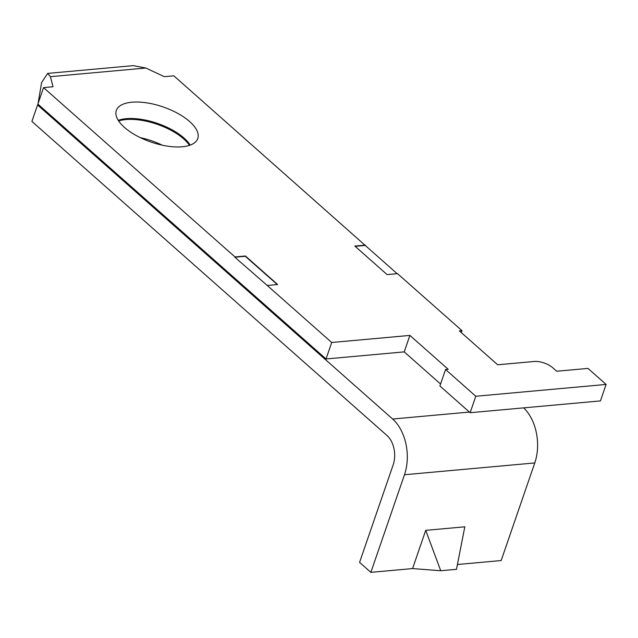 <?xml version="1.0" encoding="UTF-8"?>
<svg xmlns="http://www.w3.org/2000/svg" width="638" height="638" viewBox="0 0 638 638"><rect width="100%" height="100%" fill="white"/><g stroke="black" fill="none" stroke-linecap="round" stroke-linejoin="round"><path stroke-width="0.96" d="M118.652 120.965A43.081 18.574 -161 0 1 183.656 138.885A43.081 18.574 -161 0 1 189.486 145.36M162.259 145.193A43.081 18.574 19 0 0 140.208 137.601M189.63 121.539A43.081 18.574 19 0 0 146.652 102.838A43.081 18.574 19 0 0 116.323 110.462A43.081 18.574 19 0 0 124.482 127.441A43.081 18.574 19 0 0 167.459 146.142A43.081 18.574 19 0 0 197.788 138.51A43.081 18.574 19 0 0 189.63 121.539M190.204 145.113A43.081 18.574 19 0 0 183.959 137.999A43.081 18.574 19 0 0 118.245 120.335M38.049 104.919L38.033 104.217M38.033 103.619L41.614 82.549L47.675 73.402L50.37 76.68L145.855 68.027L133.334 65.642L47.675 73.402M359.577 562.373L370.861 572.358L404.476 474.744A40.665 26.461 -95.2 0 0 392.641 419.022L37.57 104.959L31.9 121.427L386.971 435.483A21.365 13.908 84.8 0 1 393.191 464.767L359.577 562.373M457.422 564.51L501.165 560.547L534.772 462.941A40.665 26.461 -95.2 0 0 523.654 407.865M397.131 273.686L173.839 75.81L164.333 76.672L145.855 68.027M461.338 332.637L462.008 330.691L397.522 273.654L387.099 274.595L354.856 246.077L365.279 245.136M412.563 568.578L425.721 530.353L464.807 526.813L456.489 569.311L440.738 570.739L412.563 568.578L370.861 572.358M38.751 104.855L37.57 104.959M470.134 412.714L475.796 396.254L445.571 369.514L439.901 385.982L470.134 412.714L600.43 400.911L606.1 384.443L587.965 368.405L556.695 371.236L552.66 367.671A13.789 5.941 19 0 0 534.173 361.483L497.696 364.792L459.408 330.931L462.008 330.691M440.571 384.028L404.221 351.881L326.042 358.963L331.712 342.494L267.226 285.457L277.65 284.516L245.407 255.998L234.983 256.939L43.544 87.613L53.05 86.752L50.37 76.68M43.544 87.613L37.873 104.082L326.042 358.963M475.796 396.254L606.1 384.443M445.571 369.514L448.179 369.282L409.891 335.413L331.712 342.494M277.259 284.548L245.303 256.293L234.88 257.234L267.226 285.457M404.221 351.881L409.891 335.413M425.721 530.353L440.738 570.739M365.183 245.431L355.151 246.34M404.476 474.744L534.772 462.941M392.641 419.022L469.393 412.068"/></g></svg>
